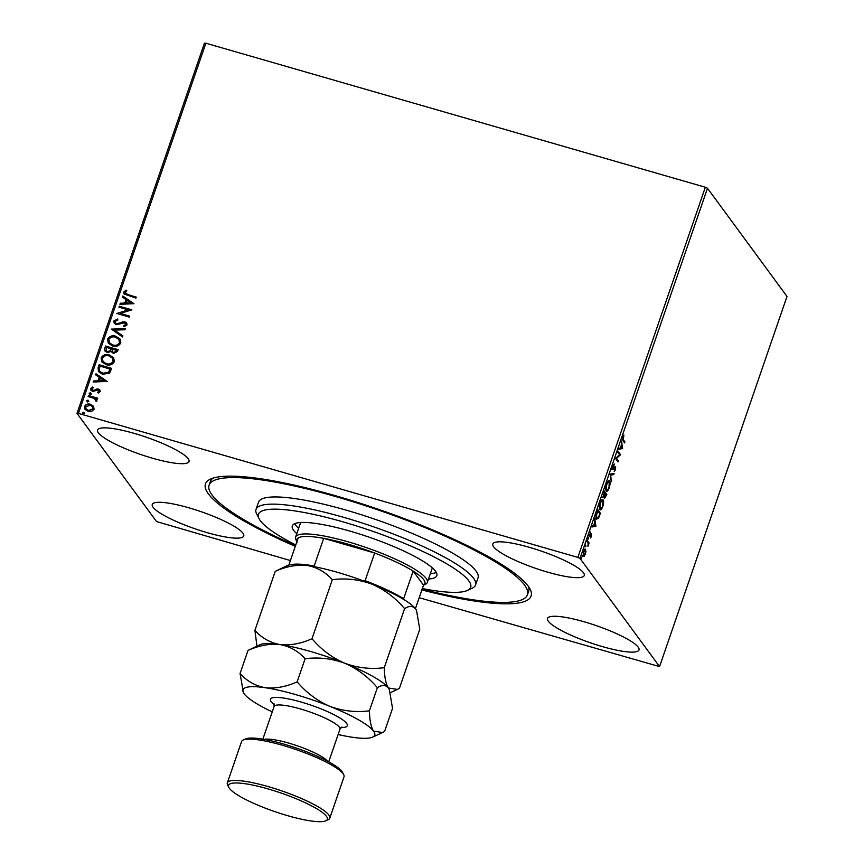 <?xml version="1.0" encoding="UTF-8"?>
<svg xmlns="http://www.w3.org/2000/svg" width="864" height="864" viewBox="0 0 864 864"><rect width="100%" height="100%" fill="white"/><g stroke="black" fill="none" stroke-linecap="round" stroke-linejoin="round"><path stroke-width="1.3" d="M295.283 546.35A172.195 32.324 19 0 1 208.375 493.884A172.195 32.324 19 0 1 210.47 479.12A172.195 32.324 19 0 1 372.881 507.416A172.195 32.324 19 0 1 528.163 586.094A172.195 32.324 19 0 1 530.096 589.172A172.195 32.324 19 0 1 421.87 589.939M295.542 545.605A168.329 31.601 19 0 1 209.11 485.179A168.329 31.601 19 0 1 398.617 517.288A168.329 31.601 19 0 1 527.429 594.788L528.671 591.192A168.329 31.601 -161 0 0 528.617 586.732M98.377 432.821A48.373 9.083 -161 0 0 146.394 456.365A48.373 9.083 -161 0 0 189.022 461.527A48.373 9.083 -161 0 0 188.201 458.73A48.373 9.083 -161 0 0 140.184 435.186A48.373 9.083 -161 0 0 97.556 430.034A48.373 9.083 -161 0 0 98.377 432.821M548.338 621.248A48.373 9.083 -161 0 0 596.365 644.782A48.373 9.083 -161 0 0 638.993 649.944A48.373 9.083 -161 0 0 638.172 647.147A48.373 9.083 -161 0 0 590.144 623.603A48.373 9.083 -161 0 0 547.517 618.451A48.373 9.083 -161 0 0 548.338 621.248M493.625 546.793A48.373 9.083 -161 0 0 541.642 570.337A48.373 9.083 -161 0 0 584.269 575.5A48.373 9.083 -161 0 0 583.448 572.702A48.373 9.083 -161 0 0 535.421 549.158A48.373 9.083 -161 0 0 492.804 544.007A48.373 9.083 -161 0 0 493.625 546.793M153.09 507.276A48.373 9.083 -161 0 0 201.118 530.809A48.373 9.083 -161 0 0 243.745 535.972A48.373 9.083 -161 0 0 242.924 533.174A48.373 9.083 -161 0 0 194.897 509.63A48.373 9.083 -161 0 0 152.269 504.479A48.373 9.083 -161 0 0 153.09 507.276M290.401 560.552L156.514 521.554L76.993 413.359L204.444 43.2L205.88 43.222L78.419 413.381L577.865 557.399L705.326 187.24L707.486 188.255L580.025 558.414L659.556 666.608L419.191 597.694M85.126 409.46L84.715 406.674C86.087 404.438 88.074 403.704 90.677 404.482L93.604 406.361L94.09 409.212L91.67 411.383L88.085 411.383L85.05 409.352L84.575 406.469C85.946 404.233 87.923 403.51 90.526 404.287L93.571 406.318M96.692 399.535L96.012 398.779L96.952 400.896L96.379 401.544L94.37 398.466L88.182 396.522L88.506 395.55L97.697 398.196L97.373 399.168L96.012 398.779L96.617 399.438M95.71 401.004L95.71 399.546M100.17 391.543L98.215 393.034L97.632 392.234L99.025 391.273L98.107 389.988L92.675 391.435L91.012 390.334L90.72 388.627L92.642 386.996L93.312 387.796L91.886 388.843L92.956 390.452L98.399 389.005L99.9 389.977L100.17 391.543M97.772 392.44L99.166 391.478L98.107 389.988M91.886 388.843L93.107 390.647L93.906 390.474M98.107 367.675L99.112 364.748L111.694 368.377L109.555 373.14L102.578 374.263L98.431 371.639L98.107 367.675L99.112 364.748M105.559 346.043L118.13 349.672L117.526 351.454L113.411 353.452L111.132 351.497L107.244 352.555L105.052 351.108L104.695 348.559L105.559 346.043L118.087 349.812M111.391 329.108L125.356 328.709L124.988 329.756L114.394 330.07L122.882 335.88L122.515 336.928L111.391 329.108L125.28 328.914M118.94 307.184L119.275 306.212L131.846 309.841L120.301 313.427L129.686 316.127L129.352 317.099L116.77 313.47L128.293 309.874L118.94 307.184M125.086 292.41L127.872 294.689L136.231 297.097L135.896 298.069L124.07 293.965L123.8 292.043L126.068 290.088L126.868 290.866L125.086 292.41L125.442 293.674L136.188 297.238M205.88 43.222L705.326 187.24M133.963 303.707L119.934 304.279L120.301 303.221L124.772 303.091L125.993 299.56L122.407 297.108L122.774 296.05L133.963 303.707M113.81 321.041L117.536 319.01L117.904 319.982L115.128 321.343L115.366 322.866L116.651 323.719L124.848 321.829L126.684 323.017L127.008 324.918L124.049 326.732L123.53 325.76L125.723 324.54L124.567 322.812L116.305 324.68L114.232 323.287L113.81 321.041L117.677 319.205M115.787 336.226L120.064 339.012L120.809 342.932C118.886 346.032 116.122 347.036 112.514 345.924L108.302 343.17L107.557 339.196C109.48 336.139 112.223 335.156 115.787 336.226L120.139 339.12M109.35 354.942L113.627 357.718L114.372 361.638C112.45 364.738 109.685 365.742 106.078 364.63L101.866 361.876L101.12 357.901C103.043 354.845 105.786 353.862 109.35 354.942L113.702 357.826M107.19 381.434L93.172 382.007L93.539 380.948L98.01 380.819L99.23 377.287L95.645 374.836L96.001 373.777L107.19 381.434M90.04 394.556L89.273 393.444L90.601 392.936L91.228 393.854L89.899 394.351L89.122 393.25L90.45 392.742L91.228 393.854M89.899 394.351L89.273 393.444M87.491 401.976L86.713 400.864L88.042 400.356L88.668 401.274L87.34 401.771L86.573 400.669L87.901 400.162L88.668 401.274M87.34 401.771L86.713 400.864M83.322 414.061L82.555 412.96L83.884 412.452L84.499 413.359L83.182 413.867L82.404 412.754L83.732 412.258L84.499 413.359M83.182 413.867L82.555 412.96M585.965 551.059L585.382 554.094L584.172 556.276L583.189 556.319L583.448 551.47L585.63 549.223L585.533 550.94M583.891 555.541L583.448 556.07L584.172 556.276L583.189 556.319M587.25 540.54L589.118 543.078L587.92 546.426L588.136 543.38L586.926 541.512L587.25 540.54M591.462 536.425L590.555 537.926L591.278 534.892L589.432 536.393L590.533 531.976L589.745 535.41L591.602 533.909L591.149 536.328M591.278 534.892L590.501 534.74M589.248 535.27L590.004 535.421M596.851 512.665L597.856 509.738L600.415 513.216L598.633 517.99L596.441 519.178C595.652 518.314 595.793 516.143 596.851 512.665M604.303 491.033L606.852 494.51L604.616 498.323L604.476 496.411L603.137 497.502L604.303 491.033M610.135 474.098L614.077 473.548L613.71 474.595L610.718 475.016L611.237 481.766L610.135 474.098M617.684 452.174L618.019 451.202L620.568 454.68L616.496 458.374L618.408 460.966L618.073 461.938L615.514 458.46L619.585 454.756L617.684 452.174M623.257 439.625L624.953 441.936L624.618 442.908L622.901 440.564L622.793 437.044L623.905 435.067L623.257 439.625L622.534 439.42L624.953 441.936M659.556 666.608L787.007 296.449L707.486 188.255M622.674 448.546L618.678 449.269L619.045 448.211L620.309 448.038L621.529 444.506L621.518 441.04L622.674 448.546L621.907 448.502L622.62 448.708M612.814 466.031L614.347 463.968L612.922 468.666L615.654 466.7L615.47 469.757L614.207 471.593L615.33 467.683L612.587 469.627L612.814 466.031M612.36 468.504L613.289 468.688M615.33 467.683L614.239 467.651M608.764 480.838L609.563 481.151C610.319 482.069 610.222 484.272 609.271 487.76C607.964 490.882 606.96 491.908 606.247 490.838C605.491 489.91 605.599 487.696 606.56 484.186C607.856 481.129 608.85 480.114 609.563 481.151L609.142 480.816M602.316 499.543L603.126 499.856C603.871 500.774 603.774 502.978 602.834 506.466C601.528 509.587 600.523 510.613 599.8 509.544C599.054 508.615 599.162 506.401 600.124 502.891C601.409 499.835 602.413 498.82 603.126 499.856L602.705 499.522M595.912 526.273L591.916 526.997L592.283 525.938L593.546 525.766L594.756 522.234L594.745 518.767L595.912 526.273L595.145 526.23L595.858 526.435M588.352 537.678L588.427 538.823L588.492 537.721L587.995 538.24M587.887 538.661L587.93 539.33M585.792 545.098L585.868 546.232L585.382 546.75L585.446 545.659M585.338 546.08L585.382 546.75M581.634 557.194L581.71 558.328L581.213 558.846L581.278 557.755M581.17 558.176L581.213 558.846M580.025 558.414L577.865 557.399M78.419 413.381L76.993 413.359M213.138 478.105A168.329 31.601 -161 0 0 210.352 481.594L209.11 485.179M621.907 448.502L618.797 448.945M620.708 447.984L622.037 447.79L621.648 445.273L620.363 447.876M617.836 451.732L620.568 454.68M619.855 454.475L620.503 454.885M619.78 454.68L615.784 458.168L616.496 458.374M615.784 458.168L618.408 460.966M613.494 464.627L614.207 464.929M615.038 466.7L615.146 467.575M613.526 468.493L614.131 468.666M613.418 468.45L611.874 469.422M613.246 473.666L612.986 474.39L613.71 474.595M612.986 474.39L610.157 474.79M610.168 474.865L610.718 475.016M611.053 480.557L611.604 480.719M608.85 480.935L609.271 482.177M607.338 490.082L606.344 490.957M605.815 489.596L606.582 489.866C607.144 490.709 607.954 489.91 609.001 487.447L609.228 482.112L607.781 481.691M605.858 489.661L606.582 489.866L606.485 484.412M609.228 482.112C608.666 481.28 607.867 482.08 606.83 484.51M604.12 491.562L606.852 494.51M604.984 497.437L604.508 498.128M603.752 496.195L602.424 497.297M605.912 496.12L606.258 495.115L605.437 494.003L604.94 497.351L605.912 496.12M605.005 494.143L604.228 492.361L603.472 496.541L605.005 494.143M602.402 499.64L602.834 500.882M600.89 508.788L599.897 509.663M599.378 508.302L600.134 508.583C600.707 509.414 601.506 508.615 602.554 506.153L602.791 500.818L601.344 500.396M599.422 508.367L600.134 508.583L600.048 503.118M602.791 500.818C602.23 499.986 601.43 500.785 600.394 503.215M597.683 510.268L600.415 513.216M597.92 517.784L595.717 518.972M596.052 518L597.154 518.508L598.568 517.147L599.821 513.832L597.791 511.067L596.603 514.782L596.776 518.206L595.998 517.914M595.145 526.23L592.034 526.673M593.946 525.712L595.274 525.517L594.886 523.001L593.6 525.604M590.317 534.686L591.116 534.848M589.788 535.388L589.108 536.263M591.019 534.006L591.052 534.794M587.077 541.069L589.118 543.078M588.406 542.873L588.179 543.532M583.448 556.07L582.466 556.114M584.906 549.018L585.252 550.854M582.865 555.163L585.144 553.781L585.295 550.184L584.215 549.785M582.865 555.217L583.751 555.53L583.373 551.686M585.295 550.184L583.675 551.772M124.146 294.062L123.8 292.043M123.941 292.248L126.068 290.088M126.209 290.293L126.824 290.887M120.15 304.268L120.301 303.221M120.442 303.426L124.772 303.091M124.924 303.296L125.993 299.56M122.58 297.227L122.774 296.05M122.915 296.255L133.931 303.793M126.209 303.048L131.047 303.113L127.138 300.348L126.209 303.048L130.896 302.918M119.135 307.238L119.275 306.212M119.416 306.407L131.803 309.982M129.632 316.267L120.301 313.427M116.996 313.448L128.293 309.874M115.452 322.963L116.651 323.719M116.802 323.914L117.99 323.752M118.141 323.957L122.764 321.775M122.915 321.97L124.848 321.829M124.999 322.024L126.76 323.114M124.081 326.722L123.53 325.76M123.682 325.955L125.723 324.54M125.874 324.734L125.626 323.557M114.307 323.384L113.962 321.235M122.85 335.956L114.394 330.07M108.378 343.267L107.557 339.196M107.708 339.39C109.631 336.344 112.374 335.351 115.938 336.431M109.523 342.857L113 345.157C115.862 346.032 118.076 345.244 119.653 342.803L118.94 339.498M112.849 344.952C115.711 345.838 117.936 345.049 119.502 342.598L118.865 339.401L115.463 337.198C112.612 336.334 110.419 337.111 108.864 339.53L109.447 342.749L113 345.157M105.127 351.205L104.695 348.559M104.836 348.754L105.7 346.248M106.283 350.773L107.719 351.788L110.484 350.914L111.337 348.926L106.51 347.382L106.196 350.676L107.568 351.594L110.344 350.719L111.186 348.732M112.439 351.691L113.864 352.674L116.316 351.464L116.651 350.46L112.482 349.099L112.363 351.594L113.713 352.48L116.165 351.27L116.51 350.266M101.941 361.973L101.12 357.901M101.272 358.096C103.183 355.05 105.926 354.056 109.49 355.136M103.075 361.562L106.553 363.863C109.415 364.738 111.64 363.949 113.206 361.508L112.504 358.204M106.412 363.668C109.274 364.543 111.488 363.755 113.065 361.303L112.428 358.106L109.015 355.903C106.175 355.039 103.972 355.817 102.416 358.236L103 361.454L106.553 363.863M99.263 364.954L111.64 368.518M98.507 371.736L98.258 367.87M99.803 371.412L103.064 373.486L108.68 372.492L110.214 369.176L100.073 366.088L99.144 369.814L99.727 371.315L102.913 373.291L108.54 372.287L110.074 368.971M93.388 381.996L93.539 380.948M93.679 381.154L98.01 380.819M98.161 381.024L99.23 377.287M95.818 374.954L96.001 373.777M96.152 373.982L107.168 381.521M99.446 380.776L104.285 380.84L100.375 378.076L99.446 380.776L104.134 380.646M99.166 391.478L98.248 390.182L99.166 391.478M91.087 390.442L90.72 388.627M90.86 388.822L92.642 386.996M92.794 387.191L93.29 387.796M92.027 389.038L93.107 390.647L92.027 389.038M94.057 390.668L95.213 389.718M95.364 389.912L96.876 388.908M97.016 389.102L98.399 389.005M98.539 389.2L99.976 390.085M90.601 392.936L91.368 394.049M88.376 396.576L88.506 395.55M88.657 395.744L97.654 398.347M96.023 400.615L95.785 399.643M88.042 400.356L88.819 401.468M86.152 408.996L88.549 410.616L93.107 409.082L92.621 406.912M88.409 410.411L92.956 408.888L92.556 406.814L90.191 405.248L85.698 406.793L86.076 408.888L88.549 410.616M83.884 412.452L84.65 413.564M422.345 588.546A112.223 21.06 -161 0 0 467.402 590.436A112.223 21.06 -161 0 0 384.793 535.637A112.223 21.06 -161 0 0 259.103 518.713A112.223 21.06 -161 0 0 295.769 544.957M259.103 518.713L256.694 514.015A116.089 21.794 19 0 1 256.036 509.382A116.089 21.794 19 0 1 386.726 531.522A116.089 21.794 19 0 1 475.556 584.971A116.089 21.794 19 0 1 472.187 588.211L467.402 590.436M296.914 541.631L296.006 539.86A69.649 13.079 19 0 1 295.607 537.073A69.649 13.079 19 0 1 356.983 544.504A69.649 13.079 19 0 1 426.146 578.405A69.649 13.079 19 0 1 427.324 582.433L432.27 568.058A69.649 13.079 -161 0 0 432.335 567.853M430.348 573.642A76.421 14.342 -161 0 0 436.309 572.454M296.773 533.671A76.421 14.342 19 0 1 292.302 525.884A76.421 14.342 19 0 1 378.335 540.464A76.421 14.342 19 0 1 436.817 575.651A76.421 14.342 19 0 1 428.501 579.031M475.556 584.971L478.04 577.778A116.089 21.794 -161 0 0 389.2 524.329A116.089 21.794 -161 0 0 258.509 502.189L256.036 509.382M527.429 594.788A168.329 31.601 19 0 1 422.118 589.194M294.667 523.692A76.421 14.342 -161 0 0 298.631 528.282M300.629 522.504A69.649 13.079 -161 0 0 300.553 522.698L295.607 537.073M363.344 580.846L365.116 580.684A67.716 12.712 19 0 1 403.639 598.763L413.165 571.093L423.511 585.166A67.716 12.712 -161 0 0 423.727 579.679A67.716 12.712 -161 0 0 413.165 571.093A67.716 12.712 -161 0 0 374.641 553.014A67.716 12.712 -161 0 0 323.698 538.326A67.716 12.712 -161 0 0 298.188 537.937A67.716 12.712 -161 0 0 297.205 542.203M427.324 582.433A69.649 13.079 19 0 1 425.293 584.377L423.49 585.22M365.116 580.684L374.641 553.014L323.698 538.326L314.172 565.996L315.317 566.892M403.639 598.763L403.704 599.465M423.511 585.166L415.411 608.677M298.188 537.937L288.835 565.088M290.963 564.7A67.716 12.712 19 0 1 314.172 565.996M243.14 740.059L245.538 738.947A52.24 9.806 19 0 1 294.808 747.533A52.24 9.806 19 0 1 341.917 771.401A52.24 9.806 19 0 1 342.5 772.33L343.699 774.684A54.173 10.174 -161 0 0 343.094 773.712A54.173 10.174 -161 0 0 294.235 748.958A54.173 10.174 -161 0 0 243.14 740.059A54.173 10.174 -161 0 0 241.564 741.571L227.329 782.903A54.173 10.174 19 0 1 275.076 788.681A54.173 10.174 19 0 1 328.86 815.044A54.173 10.174 19 0 1 329.778 818.176A54.173 10.174 19 0 1 328.201 819.688L325.814 820.8A52.24 9.806 -161 0 0 326.441 816.318A52.24 9.806 -161 0 0 269.86 789.448A52.24 9.806 -161 0 0 228.841 787.406A52.24 9.806 -161 0 0 229.435 788.346A52.24 9.806 -161 0 0 276.545 812.214A52.24 9.806 -161 0 0 325.814 820.8M228.841 787.406L227.642 785.063A54.173 10.174 19 0 1 227.329 782.903M332.338 579.679C345.74 577.93 358.927 579.42 371.909 584.15C384.469 589.615 395.366 597.78 404.6 608.645C409.136 605.599 412.808 605.707 415.627 608.947L416.524 610.416L419.764 629.273L399.427 688.327L397.408 689.396L388.4 688.014C385.862 683.964 384.48 677.192 384.264 667.688C370.861 669.438 357.674 667.948 344.693 663.217C332.132 657.742 321.235 649.588 312.001 638.723L332.338 579.679C325.501 572.076 317.131 567.346 307.238 565.499C296.946 564.44 286.286 566.384 275.238 571.342L254.912 630.385L256.943 646.121M384.264 667.688L404.6 608.645M312.001 638.723C300.964 643.68 290.304 645.624 280.012 644.566C270.119 642.719 261.749 637.999 254.912 630.385M416.459 610.286A69.649 13.079 -161 0 0 416.405 610.2A69.649 13.079 -161 0 0 415.627 608.947A69.649 13.079 -161 0 0 371.909 584.15A69.649 13.079 -161 0 0 307.238 565.499A69.649 13.079 19 0 0 287.118 565.682L275.238 571.342M389.232 689.353A69.649 13.079 -161 0 0 389.178 689.256A69.649 13.079 -161 0 0 388.4 688.014A69.649 13.079 -161 0 0 344.693 663.217A69.649 13.079 -161 0 0 280.012 644.566A69.649 13.079 -161 0 0 259.891 644.738L248.022 650.408C259.06 645.451 269.73 643.496 280.012 644.566C289.904 646.412 298.274 651.132 305.111 658.735C318.514 656.996 331.711 658.487 344.693 663.217C357.242 668.682 368.14 676.847 377.374 687.701C381.91 684.666 385.592 684.774 388.4 688.014L389.297 689.483L392.537 708.34L384.577 731.452L382.558 732.521L373.55 731.138A69.649 13.079 -161 0 0 329.843 706.342A69.649 13.079 -161 0 0 265.162 687.69A69.649 13.079 -161 0 0 243.421 692.593A69.649 13.079 -161 0 0 244.199 693.835A69.649 13.079 -161 0 0 272.257 711.86M338.116 734.53A69.649 13.079 -161 0 0 352.588 737.284A69.649 13.079 -161 0 0 372.708 737.111A69.649 13.079 -161 0 0 373.55 731.138C371.012 727.088 369.63 720.317 369.414 710.813C356.011 712.562 342.824 711.072 329.843 706.342C317.282 700.877 306.385 692.712 297.151 681.847C286.114 686.804 275.454 688.759 265.162 687.69C255.269 685.843 246.899 681.124 240.062 673.52L243.421 692.593M240.062 673.52L248.022 650.408M297.151 681.847L305.111 658.735M369.414 710.813L377.374 687.701M329.778 818.176L344.012 776.844A54.173 10.174 -161 0 0 343.699 774.684M589.972 535.442L590.512 535.604M274.288 704.581A40.63 7.625 19 0 1 271.145 701.611A40.63 7.625 19 0 1 301.212 702.065A40.63 7.625 19 0 1 346.604 723.373A40.63 7.625 19 0 1 340.999 727.553M341.896 726.937L339.952 729.216A34.83 6.534 -161 0 0 339.358 727.207A34.83 6.534 -161 0 0 304.776 710.251A34.83 6.534 -161 0 0 274.093 706.536L273.964 703.566M264.254 739.4A34.83 6.534 19 0 1 297.389 745.837A34.83 6.534 19 0 1 327.467 761.173M613.04 468.752L612.328 468.547M615.211 467.586L614.488 467.381M591.214 534.838L590.49 534.632M589.831 535.475L589.118 535.27M262.861 739.163L274.093 706.536M390.506 692.615L397.408 689.396M372.708 737.111L382.558 732.521M328.72 761.843L339.952 729.216"/></g></svg>
